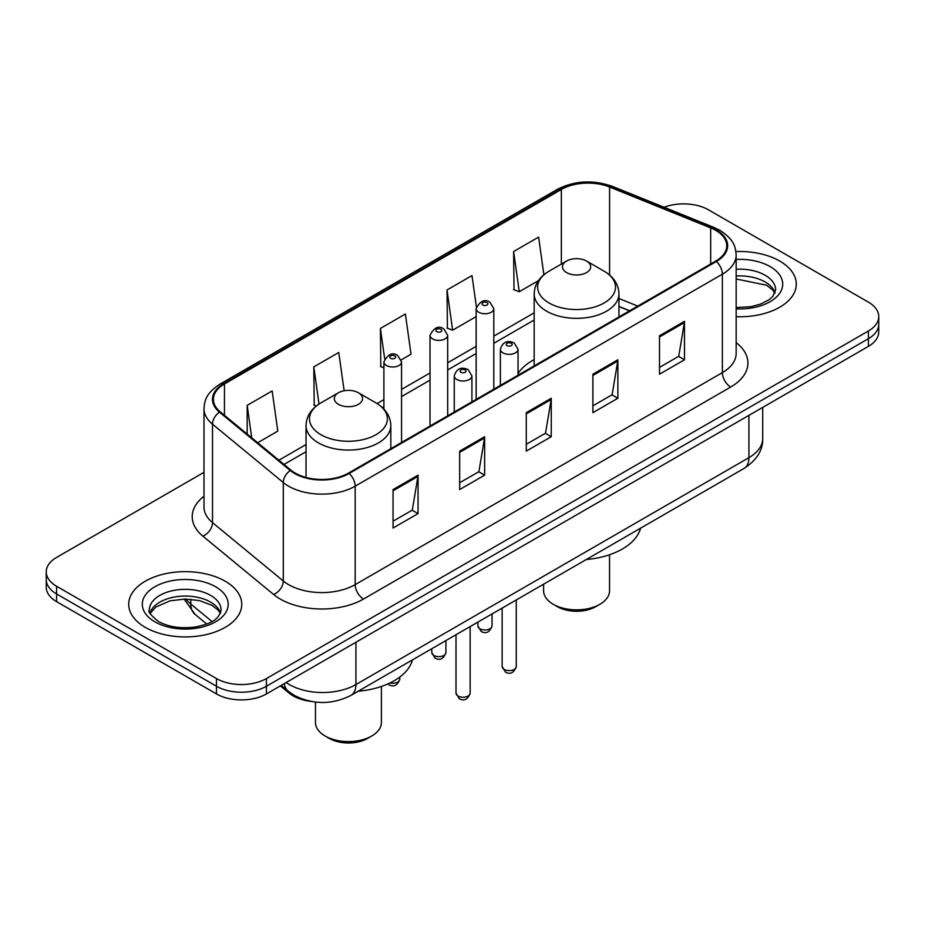 <?xml version="1.0" encoding="UTF-8"?>
<svg xmlns="http://www.w3.org/2000/svg" width="925" height="925" viewBox="0 0 925 925"><rect width="100%" height="100%" fill="white"/><g stroke="black" fill="none" stroke-linecap="round" stroke-linejoin="round"><path stroke-width="1.39" d="M534.176 359.594A62.403 36.029 0 0 0 518.046 373.538M629.509 310.858L618.964 306.591M311.043 701.416A35.323 20.396 180 0 1 289.12 693.126L280.344 685.899M203.997 472.317L56.598 557.417A35.323 20.396 0 0 0 46.25 571.835L46.25 587.213A35.323 20.396 0 0 0 56.598 601.643L216.462 693.935A35.323 20.396 0 0 0 266.423 693.935L868.402 346.378A35.323 20.396 0 0 0 878.75 331.959L878.75 324.27A35.323 20.396 0 0 1 868.402 338.689A35.323 20.396 0 0 0 878.75 324.27L878.75 316.581A35.323 20.396 0 0 0 868.402 302.151L708.538 209.859A35.323 20.396 0 0 0 664.104 207.258M46.25 571.835A35.323 20.396 0 0 0 56.598 586.253L216.462 678.557A35.323 20.396 0 0 0 266.423 678.557L266.423 686.246L868.402 338.689L266.423 686.246A35.323 20.396 0 0 1 216.462 686.246A35.323 20.396 0 0 0 266.423 686.246L266.423 693.935M56.598 586.253L56.598 593.942L216.462 686.246L56.598 593.942A35.323 20.396 0 0 1 46.25 579.524A35.323 20.396 0 0 0 56.598 593.942L56.598 601.643M779.729 261.058A56.518 32.629 0 0 0 735.918 251.577A56.518 32.629 0 0 1 779.729 261.058A56.518 32.629 0 0 1 796.286 284.125A56.518 32.629 0 0 0 779.729 261.058M225.203 581.212A56.518 32.629 0 0 0 163.609 574.136A56.518 32.629 0 0 0 128.714 604.279A56.518 32.629 0 0 0 145.271 627.358A56.518 32.629 0 0 0 206.865 634.434A56.518 32.629 0 0 0 241.76 604.279A56.518 32.629 0 0 0 225.203 581.212A56.518 32.629 0 0 0 163.609 574.136A56.518 32.629 0 0 0 128.714 604.279A56.518 32.629 0 0 0 145.271 627.358A56.518 32.629 0 0 0 206.865 634.434A56.518 32.629 0 0 0 241.76 604.279A56.518 32.629 0 0 0 225.203 581.212M715.696 230.337A37.682 21.749 180 0 1 726.738 245.715A37.682 21.749 180 0 1 715.696 261.104L348.517 473.091A37.682 21.749 180 0 1 291.005 470.189L220.231 411.833A37.682 21.749 180 0 1 213.409 399.357A37.682 21.749 180 0 1 224.451 383.967L561.336 189.475A37.682 21.749 180 0 1 609.587 187.035L710.666 227.897A37.682 21.749 180 0 1 715.696 230.337M716.366 229.955A38.619 22.304 0 0 0 711.209 227.458L610.13 186.596A38.619 22.304 0 0 0 560.666 189.093L223.781 383.586A38.619 22.304 0 0 0 219.456 412.145L290.23 470.501A38.619 22.304 0 0 0 349.176 473.473L716.366 261.486A38.619 22.304 0 0 0 716.366 229.955M393.056 489.579L393.056 528.036L418.042 513.618L418.042 475.161L393.056 489.579M393.056 521.214L412.296 510.114L417.938 476.444A9.423 5.434 -120 0 0 418.042 475.161M412.134 510.207L418.042 513.618M459.667 451.123L459.667 489.579L484.642 475.161L484.642 436.704L459.667 451.123M459.667 482.757L478.907 471.658L484.55 437.988A9.423 5.434 -120 0 0 484.642 436.704M478.734 471.75L484.642 475.161M659.502 335.752L659.502 374.209L684.477 359.79L684.477 321.333L659.502 335.752M659.502 367.387L678.742 356.287L684.373 322.617A9.423 5.434 -120 0 0 684.477 321.333M678.568 356.379L684.477 359.79M592.89 374.209L592.89 412.666L617.865 398.247L617.865 359.79L592.89 374.209M592.89 405.844L612.13 394.744L617.761 361.074A9.423 5.434 -120 0 0 617.865 359.79M611.957 394.836L617.865 398.247M526.279 412.666L526.279 451.123L551.254 436.704L551.254 398.247L526.279 412.666M526.279 444.301L545.519 433.201L551.161 399.531A9.423 5.434 -120 0 0 551.254 398.247M545.345 433.293L551.254 436.704M736.161 316.697A56.518 32.629 0 0 0 796.286 284.125A56.518 32.629 0 0 1 736.161 316.697M266.423 678.557L868.402 331A35.323 20.396 0 0 0 878.75 316.581M257.705 442.728L277.801 431.119L272.158 390.94L247.183 405.358L247.183 434.056M476.387 306.869L471.993 275.569L447.018 289.988L447.411 328.213M543.888 274.748L538.604 237.112L513.618 251.531L514.023 289.756M344.146 390.766L338.77 352.483L313.795 366.901L314.199 405.127M401.242 359.86L411.024 354.206L405.381 314.026L380.406 328.444L380.811 366.67M383.898 367.826L380.406 366.52M380.406 328.444L384.661 358.75M447.018 289.988L452.649 330.179L476.144 316.604M452.649 330.179L447.018 328.063M513.618 251.531L519.26 291.722L538.442 280.645M519.26 291.722L513.618 289.606M316.385 405.948L313.795 404.977M313.795 366.901L319.009 404.063M247.183 405.358L251.739 437.814M543.599 584.172L543.599 590.821A32.965 19.032 0 0 0 553.254 604.279L557.417 606.684A27.079 15.633 0 0 0 595.723 606.684L599.886 604.279A32.965 19.032 0 0 0 609.54 590.821L609.54 554.746M557.417 606.684L553.254 604.279A32.965 19.032 0 0 0 599.886 604.279M566.574 272.586A14.129 8.163 0 0 0 586.566 272.586A14.129 8.163 0 0 0 586.566 261.058L604.106 271.187A38.943 22.478 0 0 1 604.106 302.972A38.943 22.478 0 0 1 549.034 302.972A38.943 22.478 0 0 1 549.034 271.187C539.448 276.876 534.488 284.449 534.176 293.873A42.388 24.478 0 0 0 546.594 311.182A42.388 24.478 0 0 0 592.786 316.489A42.388 24.478 0 0 0 618.964 293.873C618.652 284.449 613.691 276.876 604.106 271.187L586.566 261.058A14.129 8.163 0 0 0 566.574 261.058A14.129 8.163 0 0 0 566.574 272.586M586.277 559.533A64.762 37.393 0 0 0 640.597 528.175M315.46 702.075L315.46 722.541A32.965 19.032 0 0 0 325.114 735.999L329.277 738.404A27.079 15.633 0 0 0 367.583 738.404L371.746 735.999A32.965 19.032 0 0 0 381.401 722.541L381.401 686.454M329.277 738.404L325.114 735.999A32.965 19.032 0 0 0 371.746 735.999M338.434 404.306A14.129 8.163 0 0 0 358.426 404.306A14.129 8.163 0 0 0 358.426 392.767L375.966 402.895A38.943 22.478 0 0 1 375.966 434.692A38.943 22.478 0 0 1 320.894 434.692A38.943 22.478 0 0 1 320.894 402.895C311.309 408.596 306.348 416.158 306.036 425.592A42.388 24.478 0 0 0 318.454 442.902A42.388 24.478 0 0 0 364.658 448.209A42.388 24.478 0 0 0 390.824 425.592C390.512 416.158 385.552 408.596 375.966 402.895L358.426 392.767A14.129 8.163 0 0 0 338.434 392.767A14.129 8.163 0 0 0 338.434 404.306M358.148 691.241A64.762 37.393 0 0 0 412.458 659.883M289.12 691.923L289.12 693.126M286.149 682.546A47.106 27.195 0 0 0 289.317 684.558A47.106 27.195 0 0 0 355.928 684.558L748.926 457.667A47.106 27.195 0 0 0 762.72 438.438C763.067 450.128 756.835 460.13 744.047 468.443L351.049 695.346A23.553 13.598 60 0 0 355.928 684.558L355.928 642.262M748.926 415.36L748.926 457.667A23.553 13.598 60 0 1 744.047 468.443M284.241 683.644A23.553 15.748 129.5 0 0 288.346 691.299L281.188 685.402M868.402 346.378L868.402 331M216.462 693.935L216.462 678.557M185.994 599.053A47.106 27.195 0 0 0 190.77 604.025L190.77 599.273M206.738 624.005L195.071 614.397A23.553 15.748 129.5 0 1 190.77 604.025L211.987 621.519M736.161 342.62A58.876 33.994 180 0 1 730.692 387.043L363.502 599.042A11.771 6.799 60 0 1 355.177 584.623L722.367 372.625A47.106 27.195 0 0 0 736.161 353.396L736.161 254.953A47.106 27.195 180 0 1 722.367 274.182A11.771 6.799 -120 0 0 716.366 261.486M363.502 599.042A58.876 33.994 180 0 1 280.24 599.042A58.876 33.994 180 0 1 273.638 594.497L202.864 536.142A58.876 33.994 180 0 1 203.997 496.251M288.565 584.623A47.106 27.195 0 0 0 355.177 584.623L355.177 486.168A47.106 27.195 180 0 1 283.293 482.538L212.507 424.182A47.106 27.195 180 0 1 203.997 408.584L203.997 507.039A47.106 27.195 0 0 0 212.507 522.637L283.293 580.993A47.106 27.195 0 0 0 288.565 584.623M736.161 254.953C735.398 246.859 734.647 240.118 719.928 230.325L713.73 227.33A11.771 5.515 112 0 0 711.209 227.458M713.73 227.33L612.651 186.468C593.145 179.566 574.633 180.56 557.116 189.463A11.771 6.799 60 0 1 560.666 189.093M223.781 383.586A11.771 6.799 -120 0 0 220.231 383.967C205.951 393.333 204.645 400.375 203.997 408.584M219.456 412.145A11.771 7.874 129.5 0 0 212.507 424.182L212.507 522.637A11.771 7.874 -50.5 0 1 202.864 536.142M612.651 186.468A11.771 5.515 112 0 0 610.13 186.596M290.23 470.501A11.771 7.874 129.5 0 0 283.293 482.538L283.293 580.993A11.771 7.874 -50.5 0 1 273.638 594.497M349.176 473.473A11.771 6.799 60 0 1 355.177 486.168L722.367 274.182L722.367 372.625A11.771 6.799 60 0 0 730.692 387.043M224.451 383.967L224.451 415.313M710.666 227.897L710.666 264.007M609.587 187.035L609.587 275.037M637.753 306.106L618.964 298.509M561.336 189.475L561.336 264.076M534.176 312.835L493.811 336.133M476.144 346.332L447.688 362.773M430.021 372.972L401.554 389.402M383.898 399.6L377.053 403.543M306.036 444.543L278.911 460.211M526.279 413.891L551.161 399.531M592.89 375.434L617.761 361.074M659.502 336.978L684.373 322.617M459.667 452.348L484.55 437.988M393.056 490.805L417.938 476.444M775.058 292.855A35.89 20.72 0 0 0 765.137 281.975A35.89 20.72 0 0 0 736.161 276.008M736.161 307.539L750.73 306.718L760.489 304.152L768.999 299.781L772.71 296.509L775.659 289.895A35.89 20.72 0 0 0 765.137 275.245A35.89 20.72 0 0 0 736.161 269.279M736.161 308.846A42.955 24.802 0 0 0 778.723 294.578A42.955 24.802 0 0 0 770.132 266.597A42.955 24.802 0 0 0 736.161 259.416M220.532 613.009A35.89 20.72 0 0 0 210.611 602.129A35.89 20.72 0 0 0 174.582 596.995A35.89 20.72 0 0 0 149.942 613.009M210.611 595.399A35.89 20.72 0 0 0 171.507 590.902A35.89 20.72 0 0 0 149.341 610.049C147.468 611.159 150.486 614.963 158.395 621.473C168.743 627.127 181.346 628.931 196.204 626.872C209.362 623.658 218.381 621.045 221.133 610.049A35.89 20.72 0 0 0 210.611 595.399M154.868 621.82A42.955 24.802 0 0 0 215.606 621.82A42.955 24.802 0 0 0 215.606 586.751A42.955 24.802 0 0 0 154.868 586.751A42.955 24.802 0 0 0 154.868 621.82M516.277 666.532C513.953 672.891 510.334 674.753 505.432 672.117L502.148 666.532A7.065 4.082 0 0 0 504.217 669.423A7.065 4.082 0 0 0 511.918 670.301A7.065 4.082 0 0 0 516.277 666.532L516.277 599.943M502.969 352.864A8.834 5.099 180 0 1 500.379 349.268C502.633 342.019 507.258 339.914 514.231 342.967L518.046 349.268A8.834 5.099 180 0 1 512.589 353.974A8.834 5.099 180 0 1 502.969 352.864M511.294 343.256A2.948 1.7 0 0 0 507.131 343.256A2.948 1.7 0 0 0 507.131 345.661A2.948 1.7 0 0 0 511.294 345.661A2.948 1.7 0 0 0 511.294 343.256M470.143 693.172C467.819 699.52 464.211 701.381 459.309 698.745L456.013 693.172A7.065 4.082 0 0 0 458.083 696.051A7.065 4.082 0 0 0 465.784 696.941A7.065 4.082 0 0 0 470.143 693.172L470.143 626.583M456.834 379.504A8.834 5.099 180 0 1 454.256 375.897C456.511 368.647 461.124 366.554 468.108 369.595L471.912 375.897A8.834 5.099 180 0 1 466.466 380.603A8.834 5.099 180 0 1 456.834 379.504M465.159 369.884A2.948 1.7 0 0 0 460.997 369.884A2.948 1.7 0 0 0 460.997 372.289A2.948 1.7 0 0 0 465.159 372.289A2.948 1.7 0 0 0 465.159 369.884M479.983 628.803A7.065 4.082 0 0 0 487.683 629.682A7.065 4.082 0 0 0 492.042 625.913C489.718 632.272 486.111 634.134 481.208 631.497L477.913 625.913A7.065 4.082 0 0 0 479.983 628.803M493.811 389.205L493.811 308.638A8.834 5.099 180 0 1 488.365 313.355A8.834 5.099 180 0 1 478.734 312.245A8.834 5.099 180 0 1 476.144 308.638L476.144 399.403M482.896 305.042A2.948 1.7 0 0 0 487.059 305.042A2.948 1.7 0 0 0 487.059 302.637A2.948 1.7 0 0 0 482.896 302.637A2.948 1.7 0 0 0 482.896 305.042M433.86 655.432A7.065 4.082 0 0 0 441.56 656.322A7.065 4.082 0 0 0 445.919 652.553C443.595 658.901 439.976 660.762 435.074 658.126L431.79 652.553A7.065 4.082 0 0 0 433.86 655.432M447.688 415.834L447.688 335.278A8.834 5.099 180 0 1 442.231 339.984A8.834 5.099 180 0 1 432.611 338.885A8.834 5.099 180 0 1 430.021 335.278L430.021 426.032M436.773 331.67A2.948 1.7 0 0 0 440.936 331.67A2.948 1.7 0 0 0 440.936 329.265A2.948 1.7 0 0 0 436.773 329.265A2.948 1.7 0 0 0 436.773 331.67M390.015 682.939A7.065 4.082 0 0 0 399.797 679.181C397.461 685.529 393.853 687.391 388.951 684.754L387.829 683.957M401.554 442.474L401.554 361.906A8.834 5.099 180 0 1 396.108 366.612A8.834 5.099 180 0 1 386.477 365.514A8.834 5.099 180 0 1 383.898 361.906L383.898 409.07M390.639 358.299A2.948 1.7 0 0 0 394.813 358.299A2.948 1.7 0 0 0 394.813 355.894A2.948 1.7 0 0 0 390.639 355.894A2.948 1.7 0 0 0 390.639 358.299M351.049 695.346C332.098 704.862 313.147 704.862 294.196 695.346L288.346 691.299M762.72 438.438L762.72 407.393M195.071 614.397L184.087 599.053M557.116 189.463L220.231 383.967M534.176 320.004L493.811 343.302M476.144 353.5L447.688 369.942M430.021 380.14L401.554 396.571M383.898 406.769L382.43 407.613M306.036 451.712L284.021 464.431M629.682 310.765L618.964 306.429M774.884 293.26L772.71 290.011L766.605 285.212L736.161 278.992M618.964 316.951L618.964 293.873M534.176 365.907L534.176 293.873M566.574 261.058L549.034 271.187M390.824 448.671L390.824 425.592M306.036 477.45L306.036 425.592M338.434 392.767L320.894 402.895M220.358 613.414L218.184 610.165L212.079 605.366L199.453 600.603L185.208 599.042L170.015 600.845L155.851 607.008L150.116 613.414M502.148 666.532L502.148 608.107M500.379 385.413L500.379 349.268M518.046 375.215L518.046 349.268M456.013 693.172L456.013 634.735M454.256 412.041L454.256 375.897M471.912 401.855L471.912 375.897M492.042 625.913L492.042 613.934M493.811 308.638L490.007 302.348C484.885 298.648 480.26 300.741 476.144 308.638M477.913 625.913L477.913 622.097M445.919 652.553L445.919 640.574M447.688 335.278L443.884 328.976C438.751 325.276 434.137 327.381 430.021 335.278M431.79 652.553L431.79 648.726M399.797 679.181L399.797 677.054M401.554 361.906L397.75 355.605C392.628 351.905 388.014 354.009 383.898 361.906"/></g></svg>
